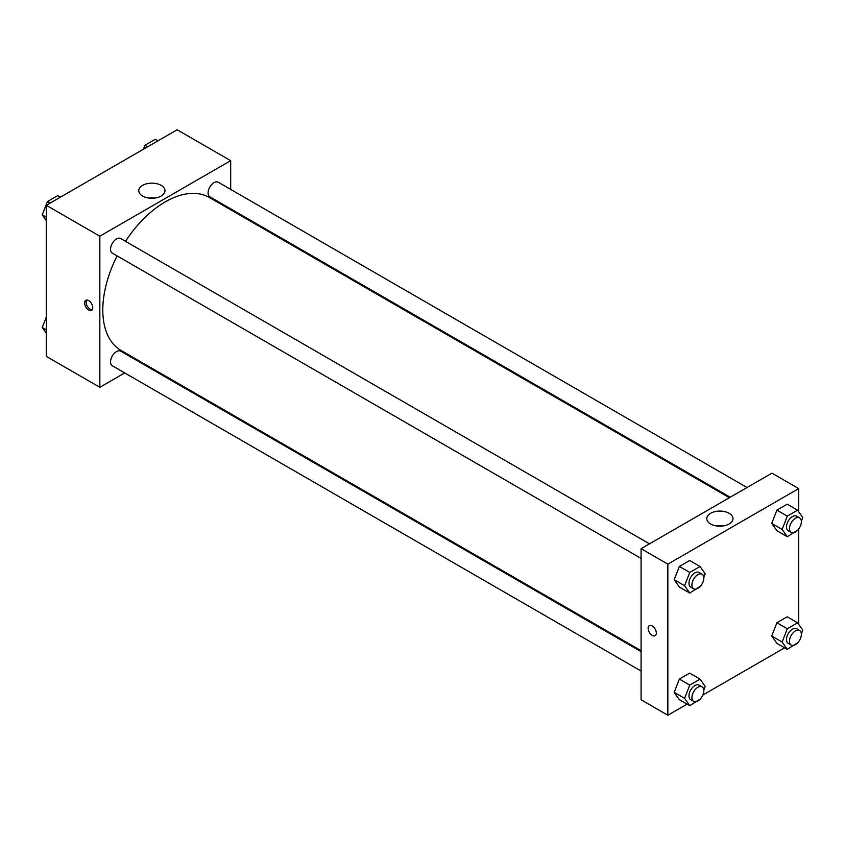 <?xml version="1.0" encoding="UTF-8"?>
<svg xmlns="http://www.w3.org/2000/svg" width="845" height="845" viewBox="0 0 845 845"><rect width="100%" height="100%" fill="white"/><g stroke="black" fill="none" stroke-linecap="round" stroke-linejoin="round"><path stroke-width="1.27" d="M124.733 372.93L99.837 387.306L46.306 356.4L46.306 205.303L177.154 129.76L230.685 160.666L230.685 189.417M230.685 208.842L230.685 209.771M142.615 185.361A13.098 7.563 180 0 1 156.885 183.724A13.098 7.563 180 0 1 164.976 190.716A13.098 7.563 180 0 1 151.878 198.269A13.098 7.563 180 0 1 138.781 190.716A13.098 7.563 180 0 1 142.615 185.361M99.837 387.306L99.837 236.209L46.306 205.303M99.837 236.209L230.685 160.666M155.047 198.047A13.098 7.563 0 0 0 148.709 198.047M88.683 310.041A5.778 3.338 60 0 1 84.912 304.95A5.778 3.338 60 0 1 85.799 300.313A5.778 3.338 60 0 1 91.577 303.651A5.778 3.338 60 0 1 91.577 310.326A5.778 3.338 60 0 1 88.683 310.041M86.644 300.049A5.778 3.338 -120 0 0 90.183 309.175A5.778 3.338 -120 0 0 92.232 309.724M142.372 362.748L141.559 363.213M649.488 543.842L120.698 238.543A8.408 4.859 120 0 0 112.279 243.402A8.408 4.859 120 0 0 112.279 253.109L641.08 558.408M641.08 651.611L120.698 351.171A8.408 4.859 120 0 0 114.212 353.432A8.408 4.859 120 0 0 110.547 361.892A8.408 4.859 120 0 0 112.279 365.748L641.08 671.036M747.033 487.523L218.242 182.224A8.408 4.859 120 0 0 211.757 184.474A8.408 4.859 120 0 0 208.081 192.945A8.408 4.859 120 0 0 209.824 196.79L730.207 497.23M117.096 255.887A88.324 50.996 120 0 0 102.805 310.041A88.324 50.996 120 0 0 121.099 350.474L641.08 650.682M729.393 497.705L209.423 197.498A88.324 50.996 120 0 0 125.504 241.321M687.08 704.138L667.846 715.24L641.08 699.787L641.08 548.69L771.929 473.147L798.694 488.6L798.694 511.732M702.85 695.034L784.625 647.819M674.194 579.712L679.348 587.043L674.194 579.712L679.348 566.435L674.194 579.712L684.608 585.722L689.752 572.445L700.061 566.499L705.205 573.818L703.8 577.441M689.647 560.488L679.348 566.435L689.647 560.488L700.061 566.499M771.738 523.393L776.893 530.723L771.738 523.393L776.893 510.116L771.738 523.393L782.143 529.403L787.297 516.126L797.595 510.179L802.75 517.51L801.345 521.133M787.191 504.169L776.893 510.116L787.191 504.169L797.595 510.179M771.738 636.031L776.893 643.351L771.738 636.031L776.893 622.754L771.738 636.031L782.143 642.031L787.297 628.764L797.595 622.818L802.75 630.138L801.345 633.761M787.191 616.808L776.893 622.754L787.191 616.808L797.595 622.818M667.846 715.24L667.846 564.143L798.694 488.6M798.694 529.023L798.694 624.37M674.194 692.34L679.348 699.671L674.194 692.34L679.348 679.063L674.194 692.34L684.608 698.35L689.752 685.073L700.061 679.126L705.205 686.457L703.8 690.08M689.647 673.116L679.348 679.063L689.647 673.116L700.061 679.126M710.624 523.995A13.098 7.563 180 0 1 706.79 518.65A13.098 7.563 180 0 1 719.887 511.088A13.098 7.563 180 0 1 732.985 518.65A13.098 7.563 180 0 1 724.894 525.632A13.098 7.563 180 0 1 710.624 523.995M667.846 564.143L641.08 548.69M656.322 633.042A5.778 3.338 60 0 1 655.118 635.683A5.778 3.338 60 0 1 649.34 632.345A5.778 3.338 60 0 1 649.34 625.67A5.778 3.338 60 0 1 653.798 627.222A5.778 3.338 60 0 1 656.322 633.042M723.056 525.981A13.098 7.563 0 0 0 716.708 525.981M649.34 625.67A5.778 3.338 -120 0 0 649.34 632.345A5.778 3.338 -120 0 0 655.128 635.683M700.368 586.282L689.752 593.042L684.608 585.722M702.089 574.199L699.111 572.487A8.408 4.859 120 0 0 692.625 574.737A8.408 4.859 120 0 0 688.96 583.208A8.408 4.859 120 0 0 690.703 587.053L693.671 588.775A8.408 4.859 120 0 0 702.089 583.916A8.408 4.859 120 0 0 702.089 574.199A8.408 4.859 120 0 0 695.604 576.459A8.408 4.859 120 0 0 691.928 584.92A8.408 4.859 120 0 0 693.671 588.775M689.752 593.042L679.348 587.043M689.752 572.445L679.348 566.435M797.912 529.963L787.297 536.733L782.143 529.403M799.623 517.89L796.655 516.168A8.408 4.859 120 0 0 790.17 518.429A8.408 4.859 120 0 0 786.505 526.889A8.408 4.859 120 0 0 788.248 530.745L791.216 532.456A8.408 4.859 120 0 0 799.623 527.597A8.408 4.859 120 0 0 799.623 517.89A8.408 4.859 120 0 0 793.149 520.14A8.408 4.859 120 0 0 789.473 528.611A8.408 4.859 120 0 0 791.216 532.456M787.297 536.733L776.893 530.723M787.297 516.126L776.893 510.116M700.368 698.921L689.752 705.681L684.608 698.35M702.089 686.837L699.111 685.115A8.408 4.859 120 0 0 692.625 687.376A8.408 4.859 120 0 0 688.96 695.836A8.408 4.859 120 0 0 690.703 699.692L693.671 701.403A8.408 4.859 120 0 0 702.089 696.544A8.408 4.859 120 0 0 702.089 686.837A8.408 4.859 120 0 0 695.604 689.087A8.408 4.859 120 0 0 691.928 697.558A8.408 4.859 120 0 0 693.671 701.403M689.752 705.681L679.348 699.671M689.752 685.073L679.348 679.063M797.912 642.601L787.297 649.361L782.143 642.031M799.623 630.518L796.655 628.807A8.408 4.859 120 0 0 790.17 631.057A8.408 4.859 120 0 0 786.505 639.517A8.408 4.859 120 0 0 788.248 643.372L791.216 645.094A8.408 4.859 120 0 0 799.623 640.235A8.408 4.859 120 0 0 799.623 630.518A8.408 4.859 120 0 0 793.149 632.778A8.408 4.859 120 0 0 789.473 641.239A8.408 4.859 120 0 0 791.216 645.094M787.297 649.361L776.893 643.351M787.297 628.764L776.893 622.754M46.306 220.629L42.25 214.862L47.404 201.585L57.703 195.639L60.375 197.181M46.306 217.197L42.25 214.862M50.077 203.127L47.404 201.585M143.396 149.248L144.939 145.266L155.248 139.319L157.92 140.862M147.621 146.808L144.939 145.266M46.306 333.268L42.25 327.49L46.306 317.033M46.306 329.835L42.25 327.49"/></g></svg>
